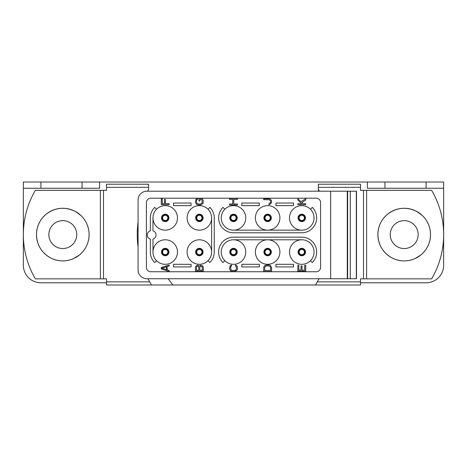 <?xml version="1.0" encoding="UTF-8"?>
<svg xmlns="http://www.w3.org/2000/svg" width="467" height="467" viewBox="0 0 467 467"><rect width="100%" height="100%" fill="white"/><g stroke="black" fill="none" stroke-linecap="round" stroke-linejoin="round"><path stroke-width="0.7" d="M304.408 217.902A2.627 2.627 0 0 1 301.781 220.529A2.627 2.627 0 0 1 299.154 217.902A2.627 2.627 0 0 1 301.781 215.281A2.627 2.627 0 0 1 304.408 217.902M236.127 217.902A2.627 2.627 0 0 0 233.5 215.281A2.627 2.627 0 0 0 230.873 217.902A2.627 2.627 0 0 0 233.5 220.529A2.627 2.627 0 0 0 236.127 217.902A2.627 2.627 0 0 0 233.5 215.281A2.627 2.627 0 0 0 230.873 217.902A2.627 2.627 0 0 1 233.5 215.281A2.627 2.627 0 0 1 236.127 217.902A2.627 2.627 0 0 1 233.5 220.529A2.627 2.627 0 0 1 230.873 217.902M236.565 217.902A3.065 3.065 0 0 0 233.5 214.843A3.065 3.065 0 0 0 230.435 217.902A3.065 3.065 0 0 1 233.5 214.843A3.065 3.065 0 0 1 236.565 217.902A3.065 3.065 0 0 0 233.5 214.843A3.065 3.065 0 0 0 230.435 217.902A3.065 3.065 0 0 0 233.5 220.967A3.065 3.065 0 0 0 236.565 217.902A3.065 3.065 0 0 0 233.5 214.843A3.065 3.065 0 0 0 230.435 217.902A3.065 3.065 0 0 0 233.5 220.967A3.065 3.065 0 0 0 236.565 217.902A3.065 3.065 0 0 0 233.5 214.843A3.065 3.065 0 0 0 230.435 217.902M224.831 209.239A12.253 12.253 0 0 1 245.753 217.902A12.253 12.253 0 0 1 222.175 222.596A12.253 12.253 0 0 1 224.831 209.239L222.975 207.383A14.88 14.88 0 0 0 233.5 232.788L301.781 232.788A14.88 14.88 0 0 0 312.3 207.383L310.444 209.239A12.253 12.253 0 0 1 301.781 230.161A12.253 12.253 0 0 1 297.088 206.583A12.253 12.253 0 0 1 310.444 209.239M146.399 267.363A4.378 4.378 0 0 0 150.777 271.741L316.223 271.741A4.378 4.378 0 0 0 320.601 267.363L320.601 202.585A4.378 4.378 0 0 0 316.223 198.206L150.777 198.206A4.378 4.378 0 0 0 146.399 202.585L146.399 267.363M177.478 252.046A12.253 12.253 0 0 1 156.556 260.709A12.253 12.253 0 0 1 165.219 239.787A12.253 12.253 0 0 1 177.478 252.046M177.478 217.902A12.253 12.253 0 0 1 165.219 230.161A12.253 12.253 0 0 1 156.556 209.239A12.253 12.253 0 0 1 177.478 217.902M289.522 252.046A12.253 12.253 0 0 1 313.1 247.352A12.253 12.253 0 0 1 297.088 263.37A12.253 12.253 0 0 1 289.522 252.046M245.753 252.046A12.253 12.253 0 0 1 224.831 260.709A12.253 12.253 0 0 1 233.5 239.787A12.253 12.253 0 0 1 245.753 252.046M255.385 252.046A12.253 12.253 0 0 1 267.638 239.787A12.253 12.253 0 0 1 279.896 252.046A12.253 12.253 0 0 1 267.638 264.299A12.253 12.253 0 0 1 255.385 252.046M279.896 217.902A12.253 12.253 0 0 1 267.638 230.161A12.253 12.253 0 0 1 255.385 217.902A12.253 12.253 0 0 1 267.638 205.649A12.253 12.253 0 0 1 279.896 217.902M187.104 217.902A12.253 12.253 0 0 1 208.025 209.239A12.253 12.253 0 0 1 199.362 230.161A12.253 12.253 0 0 1 187.104 217.902M187.104 252.046A12.253 12.253 0 0 1 199.362 239.787A12.253 12.253 0 0 1 208.025 260.709A12.253 12.253 0 0 1 187.104 252.046M330.665 191.207L356.502 191.207L356.502 278.746L330.665 278.746L330.665 191.207L146.836 191.207A8.756 8.756 0 0 0 138.08 199.958L138.08 269.99A8.756 8.756 0 0 0 146.836 278.746L334.179 278.746M147.601 191.207L319.399 191.207A96.237 96.237 0 0 0 318.354 189.199L318.354 184.202L360.489 184.202L360.489 190.332L431.642 190.332A87.598 87.598 0 0 1 431.642 278.857L360.489 278.857L360.489 284.987L106.511 284.987L106.511 278.857L100.382 278.857L100.382 190.332L106.511 190.332L106.511 184.202L148.646 184.202L148.646 189.199A96.237 96.237 0 0 0 147.601 191.207M106.511 282.798L40.915 282.798A17.565 17.565 0 0 1 23.35 265.233L23.35 182.013L384.942 182.013L384.942 188.254L367.377 188.254L367.377 182.013M360.489 282.798L426.085 282.798A17.565 17.565 0 0 0 443.65 265.233L443.65 188.254L384.942 188.254M138.08 247.119A96.237 96.237 0 0 1 138.08 222.07M151.512 284.987L149.673 281.864A96.237 96.237 0 0 1 147.986 278.746M315.564 284.858A96.237 96.237 0 0 0 319.014 278.746M315.488 284.987L317.327 281.864L360.489 281.864M356.327 191.207L356.327 278.746M350.262 191.207L350.262 278.746M347.635 191.207L347.635 278.746M347.285 191.207L347.285 278.746M384.942 182.013L443.65 182.013L443.65 188.254M99.623 182.013L99.623 188.254L23.35 188.254M35.358 278.857L100.382 278.857L100.382 190.332L35.358 190.332A87.598 87.598 0 0 0 35.358 278.857M89.115 234.592A26.315 26.315 0 0 1 62.8 260.913A26.315 26.315 0 0 1 36.479 234.592A26.315 26.315 0 0 1 62.8 208.276A26.315 26.315 0 0 1 89.115 234.592C88.952 242.77 85.77 249.53 79.577 254.871L73.628 258.584C65.8 261.905 58.089 261.666 50.483 257.854C41.522 252.688 36.858 244.93 36.479 234.592C36.66 226.256 39.946 219.408 46.344 214.055C55.392 207.436 64.983 206.531 75.117 211.335L80.814 215.41C86.226 220.657 88.993 227.055 89.115 234.592M76.751 234.592A13.952 13.952 0 0 1 62.8 248.543A13.952 13.952 0 0 1 48.848 234.592A13.952 13.952 0 0 1 62.8 220.646A13.952 13.952 0 0 1 76.751 234.592A13.952 13.952 0 0 1 62.8 248.543M418.152 234.592A13.952 13.952 0 0 0 404.2 220.646A13.952 13.952 0 0 0 390.249 234.592A13.952 13.952 0 0 0 404.2 248.543A13.952 13.952 0 0 0 418.152 234.592A13.952 13.952 0 0 1 404.2 248.543A13.952 13.952 0 0 1 390.249 234.592A13.952 13.952 0 0 1 404.2 220.646A13.952 13.952 0 0 1 418.152 234.592A13.952 13.952 0 0 1 404.2 248.543M377.885 234.592A26.315 26.315 0 0 1 404.2 208.276A26.315 26.315 0 0 1 430.521 234.592A26.315 26.315 0 0 1 404.2 260.913A26.315 26.315 0 0 1 377.885 234.592C378.06 226.256 381.346 219.408 387.744 214.055C396.798 207.436 406.383 206.531 416.517 211.335L422.215 215.41C427.626 220.657 430.393 227.055 430.521 234.592C430.352 242.77 427.171 249.53 420.977 254.871L415.029 258.584C407.206 261.905 399.489 261.666 391.883 257.854C382.928 252.688 378.258 244.93 377.885 234.592M366.618 278.857L366.618 190.332L366.618 278.857M319.014 190.443L318.354 190.443L318.354 189.199M156.556 209.239L154.7 207.383A14.88 14.88 0 0 0 150.339 217.902L150.339 230.797A4.378 4.378 0 0 0 150.339 239.151L150.339 252.046A14.88 14.88 0 0 0 154.7 262.571L156.556 260.709M168.283 217.902A3.065 3.065 0 0 0 165.219 214.843A3.065 3.065 0 0 0 162.154 217.902A3.065 3.065 0 0 0 165.219 220.967A3.065 3.065 0 0 0 168.283 217.902M167.846 217.902A2.627 2.627 0 0 1 165.219 220.529A2.627 2.627 0 0 1 162.592 217.902A2.627 2.627 0 0 1 165.219 215.281A2.627 2.627 0 0 1 167.846 217.902M201.983 252.046A2.627 2.627 0 0 0 199.362 249.419A2.627 2.627 0 0 0 196.735 252.046A2.627 2.627 0 0 0 199.362 254.673A2.627 2.627 0 0 0 201.983 252.046A2.627 2.627 0 0 0 199.362 249.419A2.627 2.627 0 0 0 196.735 252.046A2.627 2.627 0 0 1 199.362 249.419A2.627 2.627 0 0 1 201.983 252.046A2.627 2.627 0 0 1 199.362 254.673A2.627 2.627 0 0 1 196.735 252.046M202.421 252.046A3.065 3.065 0 0 0 199.362 248.981A3.065 3.065 0 0 0 196.298 252.046A3.065 3.065 0 0 0 199.362 255.11A3.065 3.065 0 0 0 202.421 252.046A3.065 3.065 0 0 1 199.362 255.11A3.065 3.065 0 0 1 196.298 252.046A3.065 3.065 0 0 1 199.362 248.981A3.065 3.065 0 0 1 202.421 252.046M211.615 217.902L211.615 252.046M208.025 260.709L209.881 262.571A14.88 14.88 0 0 0 214.242 252.046L214.242 217.902A14.88 14.88 0 0 0 209.881 207.383L208.025 209.239M202.421 217.902A3.065 3.065 0 0 0 199.362 214.843A3.065 3.065 0 0 0 196.298 217.902A3.065 3.065 0 0 0 199.362 220.967A3.065 3.065 0 0 0 202.421 217.902M201.983 217.902A2.627 2.627 0 0 1 199.362 220.529A2.627 2.627 0 0 1 196.735 217.902A2.627 2.627 0 0 1 199.362 215.281A2.627 2.627 0 0 1 201.983 217.902A2.627 2.627 0 0 0 199.362 215.281A2.627 2.627 0 0 0 196.735 217.902A2.627 2.627 0 0 1 199.362 215.281A2.627 2.627 0 0 1 201.983 217.902M167.846 252.046A2.627 2.627 0 0 1 165.219 254.673A2.627 2.627 0 0 1 162.592 252.046A2.627 2.627 0 0 1 165.219 249.419A2.627 2.627 0 0 1 167.846 252.046A2.627 2.627 0 0 0 165.219 249.419A2.627 2.627 0 0 0 162.592 252.046A2.627 2.627 0 0 0 165.219 254.673A2.627 2.627 0 0 0 167.846 252.046M168.283 252.046A3.065 3.065 0 0 0 165.219 248.981A3.065 3.065 0 0 0 162.154 252.046A3.065 3.065 0 0 0 165.219 255.11A3.065 3.065 0 0 0 168.283 252.046A3.065 3.065 0 0 1 165.219 255.11A3.065 3.065 0 0 1 162.154 252.046A3.065 3.065 0 0 1 165.219 248.981A3.065 3.065 0 0 1 168.283 252.046M152.966 252.046L152.966 239.151A4.378 4.378 0 0 0 152.966 230.797L152.966 217.902M310.444 260.709L312.3 262.571A14.88 14.88 0 0 0 301.781 237.166L233.5 237.166A14.88 14.88 0 0 0 222.975 262.571L224.831 260.709M304.846 252.046A3.065 3.065 0 0 1 301.781 255.11A3.065 3.065 0 0 1 298.717 252.046A3.065 3.065 0 0 1 301.781 248.981A3.065 3.065 0 0 1 304.846 252.046M304.408 252.046A2.627 2.627 0 0 1 301.781 254.673A2.627 2.627 0 0 1 299.154 252.046A2.627 2.627 0 0 1 301.781 249.419A2.627 2.627 0 0 1 304.408 252.046M270.265 252.046A2.627 2.627 0 0 0 267.638 249.419A2.627 2.627 0 0 0 265.017 252.046A2.627 2.627 0 0 0 267.638 254.673A2.627 2.627 0 0 0 270.265 252.046A2.627 2.627 0 0 0 267.638 249.419A2.627 2.627 0 0 0 265.017 252.046A2.627 2.627 0 0 1 267.638 249.419A2.627 2.627 0 0 1 270.265 252.046A2.627 2.627 0 0 1 267.638 254.673A2.627 2.627 0 0 1 265.017 252.046M270.702 252.046A3.065 3.065 0 0 0 267.638 248.981A3.065 3.065 0 0 0 264.579 252.046A3.065 3.065 0 0 0 267.638 255.11A3.065 3.065 0 0 0 270.702 252.046A3.065 3.065 0 0 1 267.638 255.11A3.065 3.065 0 0 1 264.579 252.046A3.065 3.065 0 0 1 267.638 248.981A3.065 3.065 0 0 1 270.702 252.046M236.127 252.046A2.627 2.627 0 0 0 233.5 249.419A2.627 2.627 0 0 0 230.873 252.046A2.627 2.627 0 0 0 233.5 254.673A2.627 2.627 0 0 0 236.127 252.046A2.627 2.627 0 0 0 233.5 249.419A2.627 2.627 0 0 0 230.873 252.046A2.627 2.627 0 0 1 233.5 249.419A2.627 2.627 0 0 1 236.127 252.046A2.627 2.627 0 0 1 233.5 254.673A2.627 2.627 0 0 1 230.873 252.046M236.565 252.046A3.065 3.065 0 0 0 233.5 248.981A3.065 3.065 0 0 0 230.435 252.046A3.065 3.065 0 0 1 233.5 248.981A3.065 3.065 0 0 1 236.565 252.046A3.065 3.065 0 0 0 233.5 248.981A3.065 3.065 0 0 0 230.435 252.046A3.065 3.065 0 0 0 233.5 255.11A3.065 3.065 0 0 0 236.565 252.046A3.065 3.065 0 0 0 233.5 248.981A3.065 3.065 0 0 0 230.435 252.046A3.065 3.065 0 0 0 233.5 255.11A3.065 3.065 0 0 0 236.565 252.046A3.065 3.065 0 0 0 233.5 248.981A3.065 3.065 0 0 0 230.435 252.046M233.5 239.787L301.781 239.787M301.781 230.161L233.5 230.161M304.846 217.902A3.065 3.065 0 0 1 301.781 220.967A3.065 3.065 0 0 1 298.717 217.902A3.065 3.065 0 0 1 301.781 214.843A3.065 3.065 0 0 1 304.846 217.902M270.702 217.902A3.065 3.065 0 0 1 267.638 220.967A3.065 3.065 0 0 1 264.579 217.902A3.065 3.065 0 0 1 267.638 214.843A3.065 3.065 0 0 1 270.702 217.902M270.265 217.902A2.627 2.627 0 0 1 267.638 220.529A2.627 2.627 0 0 1 265.017 217.902A2.627 2.627 0 0 1 267.638 215.281A2.627 2.627 0 0 1 270.265 217.902A2.627 2.627 0 0 0 267.638 215.281A2.627 2.627 0 0 0 265.017 217.902A2.627 2.627 0 0 1 267.638 215.281A2.627 2.627 0 0 1 270.265 217.902M161.278 267.585L161.278 268.899L169.159 271.52L169.159 270.539L167.145 269.879L167.145 266.599L169.159 265.939L169.159 264.958L161.278 267.585M161.95 268.239L166.48 266.762L166.48 269.716L161.95 268.239M199.275 266.19L198.44 265.367L197.267 265.203L195.585 266.517L195.422 271.274L203.297 271.274L203.297 267.334L202.631 265.857L200.617 265.203L199.275 266.19M196.426 270.294L196.595 266.68L197.43 266.19L198.271 266.353L198.773 267.171L198.773 270.294L196.426 270.294M200.787 266.19L202.123 266.68L202.293 270.294L199.777 270.294L199.777 267.171L200.787 266.19M235.426 265.04L235.426 266.027L236.267 266.68L236.436 268.817L235.928 269.961L234.755 270.457L232.245 270.457L231.072 269.961L230.564 267.334L231.072 266.19L231.574 266.027L231.574 265.04L230.062 265.857L229.56 268.817L230.733 270.948L232.245 271.438L234.755 271.438L236.938 270.294L237.44 268.817L237.271 266.517L236.267 265.203L235.426 265.04M263.703 267.585L263.703 271.52L271.578 271.52L271.578 267.585L270.405 265.449L268.899 264.958L265.542 265.122L264.205 266.108L263.703 267.585M264.707 270.539L264.707 267.585L265.209 266.435L266.383 265.939L268.899 265.939L270.072 266.435L270.574 267.585L270.574 270.539L264.707 270.539M304.712 265.285L304.712 270.212L302.032 270.212L302.032 265.939L301.028 265.939L301.028 270.212L298.845 270.212L298.845 265.285L297.841 265.285L297.841 271.193L305.722 271.193L305.722 265.285L304.712 265.285M169.159 203.682L165.47 203.682L165.47 199.415L164.466 199.415L164.466 203.682L162.288 203.682L162.288 198.755L161.278 198.755L161.278 204.663L169.159 204.663L169.159 203.682M201.458 198.51L198.942 198.51L198.942 200.973L199.946 200.973L199.946 199.497L201.289 199.497L202.123 200.15L202.123 202.941L200.617 203.927L198.101 203.927L196.928 203.431L196.426 200.81L196.928 199.66L197.43 199.497L197.43 198.51L195.924 199.333L195.422 202.287L196.595 204.418L198.101 204.914L200.617 204.914L202.795 203.764L203.297 202.287L203.133 199.987L202.123 198.673L201.458 198.51M237.44 204.009L233.751 204.009L233.751 199.415L237.44 199.415L237.44 198.428L229.56 198.428L229.56 199.415L232.747 199.415L232.747 204.009L229.56 204.009L229.56 204.995L237.44 204.995L237.44 204.009M268.899 203.682L268.899 204.663L269.733 204.499L271.415 202.859L271.415 200.559L270.405 199.246L268.899 198.755L263.703 198.755L263.703 199.742L268.899 199.742L270.072 200.232L270.574 201.382L270.405 202.696L268.899 203.682M305.722 203.682L303.036 203.682L301.863 202.532L305.722 200.069L305.722 198.755L301.028 201.709L297.841 198.755L297.841 200.069L301.694 203.682L297.841 203.682L297.841 204.663L305.722 204.663L305.722 203.682M173.537 266.926L191.044 266.926L191.044 264.299L173.537 264.299L173.537 266.926M173.537 203.022L173.537 205.649L191.044 205.649L191.044 203.022L173.537 203.022M293.463 266.926L293.463 264.299L275.956 264.299L275.956 266.926L293.463 266.926M241.818 264.299L241.818 266.926L259.325 266.926L259.325 264.299L241.818 264.299M293.463 203.022L275.956 203.022L275.956 205.649L293.463 205.649L293.463 203.022M241.818 205.649L259.325 205.649L259.325 203.022L241.818 203.022L241.818 205.649M237.213 217.902A3.713 3.713 0 0 0 233.5 214.19A3.713 3.713 0 0 0 229.787 217.902A3.713 3.713 0 0 0 233.5 221.615A3.713 3.713 0 0 0 237.213 217.902M149.673 281.864L106.511 281.864M103.505 190.332L103.505 278.857M106.511 187.325L148.646 187.325M168.248 278.746A78.783 78.783 0 0 0 172.936 284.987M318.354 187.325L360.489 187.325M363.495 190.332L363.495 278.857M426.085 182.013L426.085 188.254M40.915 188.254L40.915 182.013M82.058 188.254L82.058 182.013M168.931 217.902A3.713 3.713 0 0 1 165.219 221.615A3.713 3.713 0 0 1 161.506 217.902A3.713 3.713 0 0 1 165.219 214.19A3.713 3.713 0 0 1 168.931 217.902M203.075 252.046A3.713 3.713 0 0 0 199.362 248.333A3.713 3.713 0 0 0 195.65 252.046A3.713 3.713 0 0 0 199.362 255.758A3.713 3.713 0 0 0 203.075 252.046M203.075 217.902A3.713 3.713 0 0 1 199.362 221.615A3.713 3.713 0 0 1 195.65 217.902A3.713 3.713 0 0 1 199.362 214.19A3.713 3.713 0 0 1 203.075 217.902M168.931 252.046A3.713 3.713 0 0 0 165.219 248.333A3.713 3.713 0 0 0 161.506 252.046A3.713 3.713 0 0 0 165.219 255.758A3.713 3.713 0 0 0 168.931 252.046M305.494 252.046A3.713 3.713 0 0 0 301.781 248.333A3.713 3.713 0 0 0 298.069 252.046A3.713 3.713 0 0 0 301.781 255.758A3.713 3.713 0 0 0 305.494 252.046M271.35 252.046A3.713 3.713 0 0 0 267.638 248.333A3.713 3.713 0 0 0 263.925 252.046A3.713 3.713 0 0 0 267.638 255.758A3.713 3.713 0 0 0 271.35 252.046M237.213 252.046A3.713 3.713 0 0 0 233.5 248.333A3.713 3.713 0 0 0 229.787 252.046A3.713 3.713 0 0 0 233.5 255.758A3.713 3.713 0 0 0 237.213 252.046M305.494 217.902A3.713 3.713 0 0 0 301.781 214.19A3.713 3.713 0 0 0 298.069 217.902A3.713 3.713 0 0 0 301.781 221.615A3.713 3.713 0 0 0 305.494 217.902M271.35 217.902A3.713 3.713 0 0 0 267.638 214.19A3.713 3.713 0 0 0 263.925 217.902A3.713 3.713 0 0 0 267.638 221.615A3.713 3.713 0 0 0 271.35 217.902"/></g></svg>
